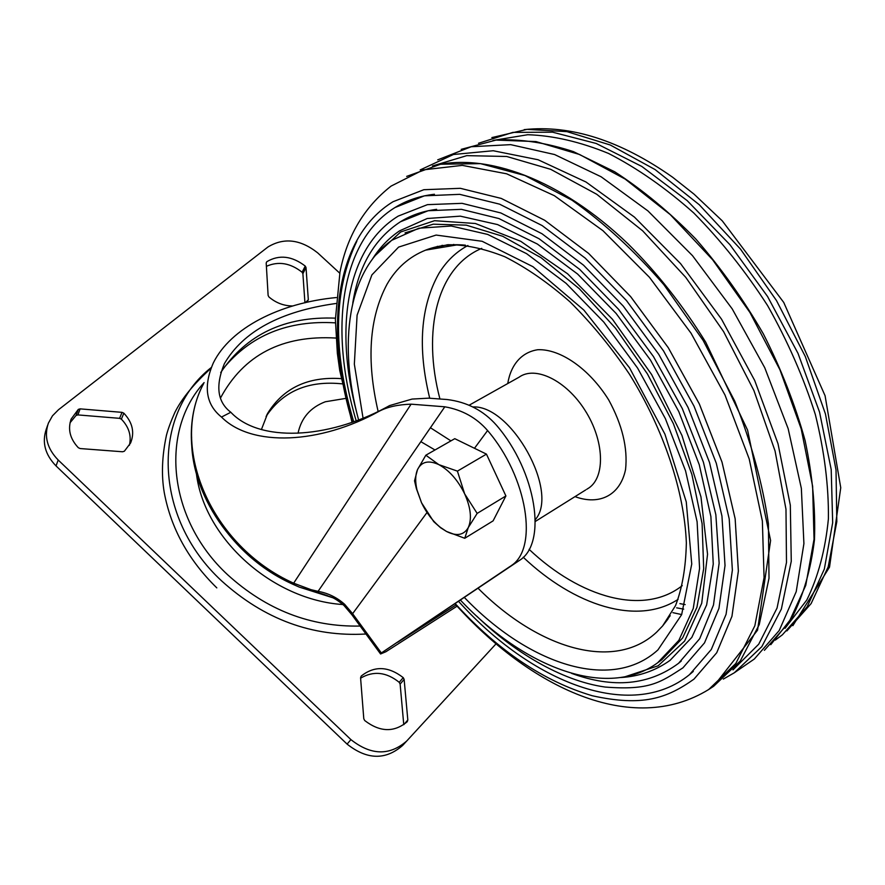 <?xml version="1.0" encoding="UTF-8"?>
<svg xmlns="http://www.w3.org/2000/svg" width="885" height="885" viewBox="0 0 885 885"><rect width="100%" height="100%" fill="white"/><g stroke="black" fill="none" stroke-linecap="round" stroke-linejoin="round"><path stroke-width="1.33" d="M47.713 425.043L46.252 429.236C41.838 442.411 45.102 454.636 56.032 465.919L58.2 460.023C47.204 448.684 43.929 436.416 48.354 423.207L52.447 415.85L58.487 409.733L267.934 247.004C283.853 237.346 300.413 239.282 317.604 252.8L339.763 273.188M58.2 460.023L350.914 739.617L347.086 744.108L56.032 465.919M347.086 744.108C367.043 759.883 385.572 760.315 402.664 745.424L406.746 740.988C389.599 755.923 370.981 755.469 350.914 739.617M78.311 409.39L76.077 415.43L77.88 414.91L119.586 418.339L121.378 419.147L123.834 413.173C132.54 422.466 134.797 432.389 130.615 442.954L124.365 451.228L122.561 451.77L80.159 448.551L78.311 447.71C69.981 438.772 67.614 429.203 71.187 419.036L78.311 409.39L80.126 408.87L122.03 412.355L123.834 413.173M76.077 415.43L70.037 422.776M129.398 445.277C131.611 435.763 128.945 427.057 121.378 419.147M216.814 587.883C188.505 560.139 170.993 528.422 164.289 492.746C161.269 475.289 161.988 456.151 166.435 435.32C168.039 429.081 170.871 421.415 174.909 412.344C181.702 398.715 193.627 384.101 210.707 368.525M407.819 719.992L407.222 721.74C394.113 732.614 379.942 732.216 364.697 720.534L363.79 718.731L360.571 677.799L361.191 676.085C374.388 665.642 388.393 666.162 403.228 677.633L404.135 679.392L407.819 719.992L403.759 724.693M403.748 724.516L400.131 684.083L404.135 679.392M403.228 677.633L399.235 682.335L400.131 684.083M399.235 682.335C386.347 671.992 373.47 670.598 360.604 678.175M304.938 302.792L302.891 273.697L306.011 267.513L308.323 299.761L305.303 302.714M292.747 305.967C283.875 305.933 275.921 302.924 268.896 296.929L268.122 295.435L266.197 262.989L266.805 261.683C279.14 254.449 291.939 255.909 305.236 266.064L302.117 272.248L302.891 273.697M302.117 272.248C290.335 262.978 278.421 261.009 266.396 266.319M406.746 740.988L495.998 643.882M305.236 266.064L306.011 267.513M343.004 604.543C272.657 600.063 204.479 538.832 196.47 474.117M446.516 531.465L440.243 527.261C432.61 521 426.371 512.835 421.537 502.78L433.716 521.63L440.641 527.77L446.516 531.465L464.747 538.279L468.287 527.56L477.159 513.411L464.658 493.874L457.412 471.13L438.838 464.636L425.84 455.211L417.499 469.647L414.534 480.82L416.359 488.542L421.537 502.78L416.957 489.825C415.098 481.672 415.275 474.946 417.499 469.647C421.492 461.605 428.606 459.934 438.838 464.636C449.248 470.322 457.855 480.068 464.658 493.874C470.809 507.791 472.015 519.019 468.287 527.56C463.884 535.237 456.627 536.542 446.516 531.465M464.747 538.279L493.1 520.867L505.899 495.954L486.451 454.127L454.779 438.672L425.84 455.211M486.451 454.127L457.412 471.13M505.899 495.954L477.159 513.411M345.449 398.449L325.326 401.757C310.358 407.487 301.265 417.985 298.035 433.241M335.88 303.5C280.434 311.277 243.264 331.333 224.381 363.68C215.254 385.871 217.4 402.067 230.819 412.266C259.051 442.467 326.952 439.336 386.314 407.365M335.393 318.146C284.771 316.244 246.539 334.375 220.719 372.552M457.091 606.17L385.86 651.758L380.572 653.982L380.804 653.329L519.561 560.338C547.45 543.302 536.421 471.517 496.585 425.364C483.575 410.596 467.081 401.989 447.102 399.522L428.683 398.161L412.089 399.069L389.61 405.573L379.411 411.127C320.27 444.115 251.561 447.423 221.493 417.056C205.829 404.456 203.141 386.358 213.407 362.762C230.531 328.202 279.372 302.969 336.311 297.548M191.636 436.936C190.065 493.631 232.202 556.411 292.78 584.222L299.274 587.098L324.286 594.521M261.396 429.601L267.768 413.151C283.543 387.929 308.013 376.424 341.167 378.625M266.064 416.426C282.934 391.181 308.312 380.329 342.196 383.858M292.78 584.222L292.802 584.211C210.707 547.516 168.758 448.474 203.661 383.559C169.201 447.091 211.017 546.189 293.654 583.193L411.094 404.168C398.217 404.567 387.652 406.879 379.411 411.127M230.819 412.266L221.493 417.056M411.094 404.168L444.812 406.801C462.213 409.832 476.473 417.753 487.591 430.541C527.493 476.926 538.733 548.866 510.966 565.814L518.787 560.88M434.989 449.978L420.862 441.67L444.812 406.801M332.373 597.618L299.274 587.098L292.802 584.211L293.654 583.193L311.122 589.709L318.08 591.346L420.862 441.67M450.93 440.874L430.42 427.743M380.804 653.329L510.191 566.356M344.132 605.639L344.674 604.333C336.964 597.475 328.103 593.138 318.08 591.346L318.633 592.873M311.122 589.709L311.719 590.815L327.196 595.505M456.007 604.964L397.664 642.256M426.99 512.548L351.854 614.721L344.022 605.528C338.723 600.992 334.298 598.105 330.736 596.888L319.286 593.072M683.707 609.134L676.649 607.84M681.682 614.566L672.91 612.663M453.131 245.554L453.408 244.492M448.363 246.351L448.761 244.658M441.46 247.501L441.869 245.433M437.334 246.307L436.98 248.243L437.323 246.307M493.034 140.438L527.759 134.719C553.202 135.56 580.129 141.799 608.548 153.448C637.355 168.227 665.763 188.062 693.751 212.953C720.888 240.432 745.513 271.308 767.594 305.579C787.661 341.123 803.58 377.43 815.339 414.534C824.411 451.228 828.769 485.987 828.404 518.798C825.373 549.784 818.171 576.865 806.788 600.041L785.028 628.328M460.41 600.096C524.031 667.622 606.955 699.869 657.666 662.776L678.883 640.32L693.243 608.504L699.581 568.413L697.103 521.763L685.576 470.909L665.398 418.671L637.598 368.094L603.813 322.118L566.079 283.322L526.641 253.685L487.69 234.425L451.217 226.007L418.87 228.208L391.878 240.244C347.927 270.511 337.915 343.546 358.613 419.999M657.666 662.776L661.781 659.812L682.6 637.996L696.938 607.287L703.686 568.657L702.104 523.666L691.893 474.46L673.363 423.605L647.411 373.901L615.44 328.125L579.299 288.731L541.034 257.69L502.713 236.284L466.251 225.144L433.274 224.193L405.042 232.877M437.71 159.853L471.229 146.733L510.645 144.642L554.574 154.532L601.103 176.768L647.931 210.907L692.512 255.677L732.227 308.909L764.728 367.695L788.159 428.683L801.356 488.398L803.912 543.633L796.212 591.667L779.209 630.54L754.33 659.015L734.284 672.799L761.819 646.647L781.366 609.079L791.267 561.245L790.316 505.18L778.015 443.75L754.684 380.45L721.529 319.164L680.576 263.63L634.434 217.102L586.003 182.011L538.091 159.754L493.222 150.738L453.441 154.499L420.209 169.909M620.905 677.523C638.992 676.483 655.376 670.764 670.078 660.354L691.838 637.388L706.639 604.92L713.255 564.055L710.887 516.53L699.272 464.758L678.795 411.602L650.519 360.151L616.104 313.434L577.617 274.062L537.361 244.039L497.58 224.58L460.311 216.15L427.234 218.506L399.577 230.841C388.703 238.22 379.676 247.601 372.485 259.006M432.455 165.982L466.793 155.638L506.696 156.479L550.669 169.312L596.755 194.291L642.632 230.797L685.753 277.348L723.587 331.609L753.92 390.595L775.05 450.952L785.98 509.262L786.488 562.462L777.052 608.039L758.722 644.203L732.957 669.912M571.577 673.363C613.338 688.641 649.015 685.278 678.596 663.274L681.251 661.04M436.626 209.347C423.118 211.061 411.038 215.21 400.396 221.792C374.51 238.795 358.635 265.898 352.772 303.101M476.683 616.093C512.603 650.951 560.769 680.831 605.108 687.048C649.8 690.565 660.42 682.346 682.932 667.843L704.515 642.875L718.941 608.404L725.025 565.537L721.95 516.077L709.505 462.446L688.087 407.509L658.772 354.376L623.228 306.055L583.536 265.168L541.974 233.728L500.81 212.953L462.081 203.34L427.466 204.645L398.228 216.095C345.947 248.243 334.364 329.154 356.743 412.664M458.552 601.346C531.243 682.291 630.695 722.381 689.47 674.68L693.298 671.405M434.435 194.257C419.689 195.972 406.547 200.408 395.009 207.532C340.028 241.362 329.032 330.47 356.212 420.895M455.189 603.603C498.2 650.718 543.899 681.428 592.286 695.754C642.477 706.816 666.693 698.475 693.973 679.138L716.717 652.754L731.939 616.347L738.367 571.057L735.147 518.765L721.983 462.036L699.316 403.925L668.286 347.716L630.651 296.641L588.647 253.453L544.706 220.288L501.22 198.417L460.344 188.317L423.827 189.711L393.006 201.736L423.838 189.711L460.344 188.317L501.22 198.417L544.706 220.288L588.658 253.453L630.662 296.63L668.286 347.716L699.327 403.914L721.994 462.036L735.147 518.765L738.378 571.046L731.95 616.336L716.717 652.754L693.984 679.138M353.712 421.802C332.45 350.217 333.501 290.014 356.843 241.174M204.114 382.585C159.698 430.918 167.597 519.185 227.545 574.675C266.429 609.975 310.624 627.1 360.14 626.049M365.959 634.003C312.339 637.1 264.25 619.411 221.681 580.958C152.685 517.349 151.755 414.202 211.106 367.662M80.126 408.87L77.88 414.91M308.323 299.761L307.56 301.221M119.586 418.339L122.03 412.355M266.197 262.978L266.805 261.683M223.252 368.591C250.632 335.271 288.012 320.027 335.415 322.859M336.001 338.059C282.26 334.906 243.773 354.863 220.531 397.94M487.591 430.541L474.482 448.286M344.674 604.333L352.429 613.449L381.346 652.964M380.572 653.982L352.009 614.92M685.167 604.599L679.912 603.625M535.325 519.583C559.696 492.005 511.11 404.6 472.756 406.956M586.744 489.283L588.956 487.901C605.561 476.606 604.189 440.299 585.085 410.43C566.212 380.406 535.215 365.428 519.064 377.198L469.006 405.286M507.747 383.548C510.888 364.587 521.63 352.175 537.792 349.719C560.404 348.756 589.443 368.923 608.703 399.931C622.266 424.822 627.885 448.031 625.551 469.559C620.186 495.357 599.433 505.656 574.996 496.629M491.85 137.595L527.006 129.365L566.964 131.633L610.285 145.007L655.099 169.577L699.261 204.723L740.468 249.072L776.477 300.546L805.306 356.511L825.451 413.992L836.026 469.979L836.812 521.685L828.205 566.787L811.136 603.57L786.865 630.939M478.497 143.27L512.891 132.385L552.605 132.186L596.202 143.47L641.813 166.446L687.18 200.618L729.904 244.658L767.561 296.486L797.993 353.336L819.543 412.1L831.203 469.548L832.674 522.714L824.333 569.088L807.153 606.811L782.462 634.744L775.326 640.098M429.701 398.173C417.432 347.838 420.519 306.254 438.938 273.41C446.35 261.274 455.996 251.971 467.911 245.499M678.098 599.366C637.255 626.027 574.21 605.628 523.234 557.229M529.086 549.331C580.095 597.652 643.627 616.148 682.258 585.627M481.728 248.364C436.626 267.37 422.156 331.034 439.856 398.726M378.149 411.536C366.268 360.25 369.222 317.837 387.01 284.284C396.259 268.166 409.124 256.783 425.619 250.134C437.444 245.51 450.708 243.851 465.41 245.167M670.188 615.694L662.6 625.972L656.548 632.244C613.77 672.191 537.715 648.174 478.055 588.237M464.348 597.452C528.102 663.96 611.104 692.656 657.953 649.878L681.649 614.655L691.749 564.01L686.262 501.883L664.923 434.137L629.556 367.861L583.901 310.115L532.98 266.706L482.126 241.284L436.117 235.067L398.593 247.103L371.888 274.914L357.098 315.148L354.343 364.144L363.071 418.24M461.196 149.344L495.998 140.084L535.956 141.567L579.631 154.521L625.131 179.058L670.266 214.612L712.646 259.781L749.905 312.438L779.95 369.819L801.179 428.816L812.629 486.263L814.034 539.242L805.77 585.317L788.789 622.719L764.397 650.32M624.721 676.87L658.174 665.774L684.625 641.061L701.716 603.304L707.546 554.253L700.975 496.916L681.937 435.409L651.637 374.554L612.431 319.242L567.573 273.775L520.701 241.284L475.356 223.496L434.579 220.697L400.673 231.981L375.163 255.621M406.68 176.392L440.553 164.234L480.489 163.636L524.982 175.54L572.042 200.231C603.979 222.821 634.578 250.975 663.839 284.682L703.166 340.471L734.815 401.303C751.531 443.23 762.726 484.006 768.401 523.643L769.01 578.204L759.253 624.6L740.28 660.984L713.62 686.295L757.56 630.164L770.592 540.503L747.571 430.088L705.754 342.252C682.8 305.236 656.891 272.436 628.029 243.851C560.404 179.08 486.208 152.297 433.064 165.827M352.031 422.388L339.74 370.516L337.351 353.27L335.393 319.629L339.973 272.16C347.086 235.996 364.122 207.3 391.081 186.093L423.284 169.865L462.269 165.373L506.629 173.803L554.342 195.673L602.895 230.642L649.446 277.293L691.041 333.191L725.003 395.031L749.208 458.961L762.361 521.022L764.076 577.606L754.839 625.783L735.822 663.473L708.675 689.526L713.62 686.295M70.7 420.364L71.187 419.036M416.957 489.825L416.359 488.542M319.297 593.072L324.253 594.51M267.768 413.151L266.85 414.866M519.561 560.338L510.966 565.814M453.905 244.481L453.651 245.466M442.046 247.402L442.445 245.344M535.337 521.442L585.737 489.914M524.185 129.63C570.936 124.63 620.418 140.505 672.633 177.243L694.028 194.147L722.315 220.896L783.745 302.449L825.074 395.728L840.75 487.724L829.522 567.13L792.871 625.651M458.054 244.736L425.619 250.134L447.478 244.758C464.669 244.437 483.774 248.431 504.804 256.75C526.42 267.657 548.158 282.702 570.028 301.873C591.434 323.147 611.225 347.23 629.39 374.101C663.794 429.413 684.382 491.673 686.351 542.826C685.853 567.285 682.235 588.226 675.52 605.628L662.6 625.972L667.987 619.024M497.248 139.952C521.088 138.912 546.476 142.806 573.425 151.623L614.699 171.779C642.587 189.821 669.635 212.234 695.82 239.027C720.987 267.956 743.489 299.561 763.335 333.855C781.189 369.045 795.084 404.534 805.04 440.31C812.507 475.533 815.638 508.731 814.454 539.916C810.859 569.365 803.425 595.185 792.141 617.376L770.78 644.689M723.322 679.083L734.284 672.799M400.396 221.792L428.152 210.73L461.406 209.336L498.952 218.562L539.065 238.74L579.675 269.383L618.549 309.296L653.429 356.522L682.269 408.494L703.431 462.258L715.854 514.771L719.129 563.17L713.487 605.008L699.692 638.716L678.596 663.274M689.47 674.68L711.297 649.49L726.076 614.312L732.371 570.172L729.218 518.964L716.297 463.264L694.017 406.149L663.507 350.869L626.525 300.623L585.262 258.154L542.129 225.564L499.549 204.147L459.702 194.346L424.435 195.828L395.009 207.532M393.006 201.736C334.729 237.457 324.375 329.696 352.418 422.256M454.934 603.78C529.639 687.125 631.514 736.962 708.675 689.526"/></g></svg>
